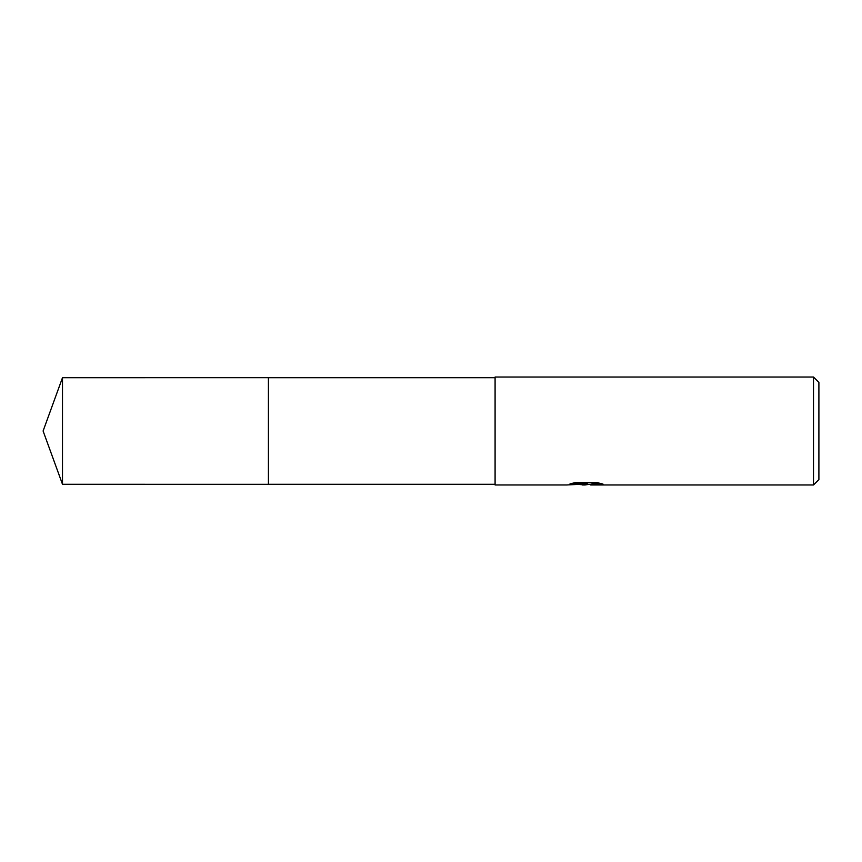 <?xml version="1.0" encoding="UTF-8"?>
<svg xmlns="http://www.w3.org/2000/svg" width="862" height="862" viewBox="0 0 862 862"><rect width="100%" height="100%" fill="white"/><g stroke="black" fill="none" stroke-linecap="round" stroke-linejoin="round"><path stroke-width="1.29" d="M495.09 484.293L268.416 484.293L268.427 377.707L495.09 377.707M268.416 484.293L268.416 377.707L268.416 484.304L62.495 484.293L62.495 377.707L268.416 377.696M589.339 484.293L585.039 484.972L578.758 484.433M585.039 484.972L582.486 484.972M813.502 484.972L813.502 377.028L818.9 382.426L818.9 479.574L813.502 484.972L590.75 484.972L590.545 484.261L593.078 483.69L600.006 483.259M572.411 483.259L587.194 483.259L587.194 483.938L566.679 484.972L495.09 484.972L495.09 377.028L813.502 377.028M587.194 483.938L569.944 483.938L575.557 482.526L596.849 482.526L603.023 484.11L590.545 484.94M581.527 484.293L584.684 484.11M585.869 484.293L590.545 484.293M62.495 377.707L43.1 431L62.495 484.293"/></g></svg>
